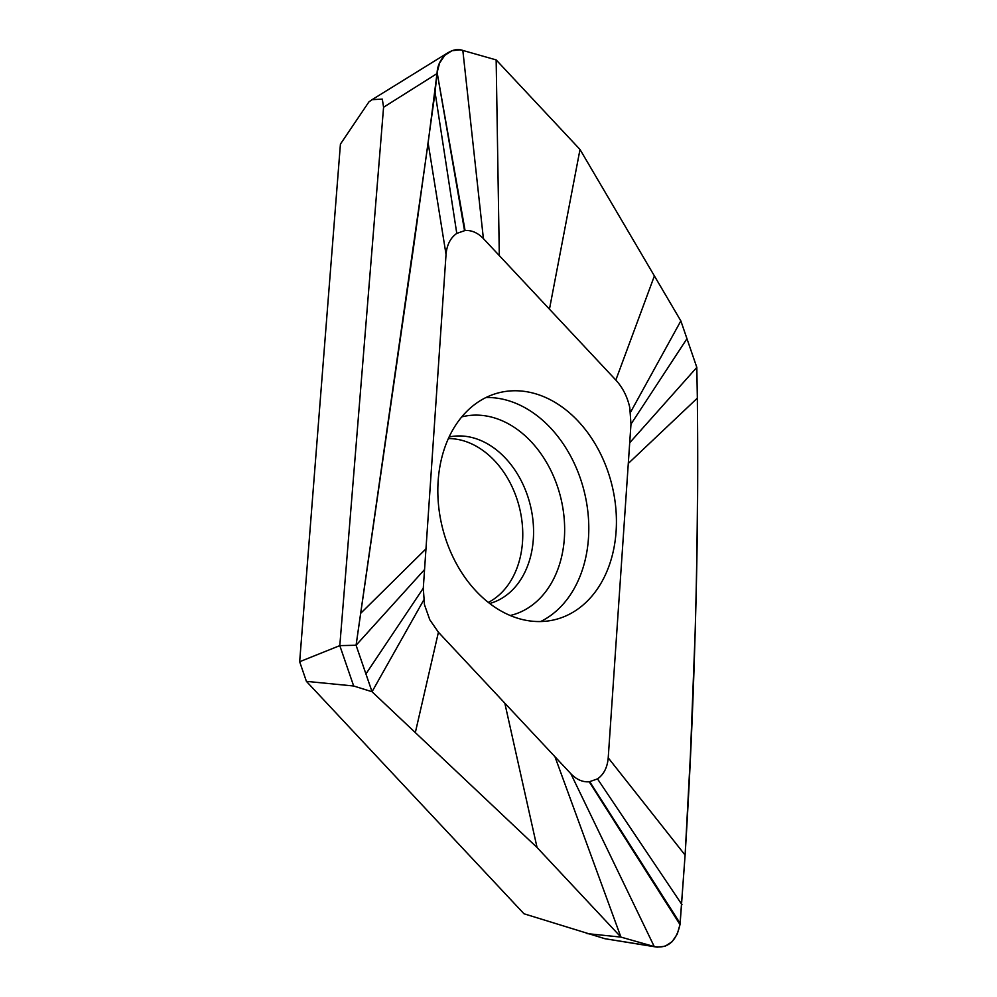 <?xml version="1.0" encoding="UTF-8"?>
<svg xmlns="http://www.w3.org/2000/svg" width="997" height="997" viewBox="0 0 997 997"><rect width="100%" height="100%" fill="white"/><g stroke="black" fill="none" stroke-linecap="round" stroke-linejoin="round"><path stroke-width="1.5" d="M353.673 685.998L339.803 645.632L383.571 107.252L382.312 99.102L372.068 99.675L368.902 101.931L340.426 144.116L299.661 661.721L306.403 681.362L523.986 913.775L604.98 938.725L654.244 946.564C667.666 948.857 676.253 941.529 679.991 924.543L677.287 934.015L672.103 941.729L665.061 946.278L657.173 947.15L654.244 946.564L570.857 773.722L438.418 632.248L429.794 619.785L424.473 604.705L423.289 588.193L365.924 673.935L372.043 691.744L353.673 685.998L306.403 681.362M383.571 107.252L436.985 73.604L428.124 142.92L356.079 645.258L339.803 645.62L299.661 661.721M423.289 588.193L446.033 254.484C446.843 244.913 450.42 237.884 456.776 233.41L465.063 230.519L437.11 72.445L439.627 63.023L444.812 55.309L451.915 50.747L459.879 49.85L462.832 50.436C451.803 46.423 438.007 57.278 437.11 72.445L435.066 92.285L413.805 245.449L356.079 645.258L372.043 691.744L537.059 847.512L620.919 937.093L654.244 946.564L620.919 937.093L586.971 933.603M464.527 230.569L437.11 72.445M465.063 230.519C471.668 230.095 477.787 232.787 483.395 238.595L615.834 380.069C622.726 387.584 627.375 396.769 629.78 407.623L630.976 424.136L608.22 757.832C607.385 767.466 603.808 774.482 597.502 778.894L589.227 781.798C582.609 782.246 576.49 779.554 570.857 773.722M438.157 480.866A116.861 87.387 76.3 0 0 554.831 619.685A116.861 87.387 76.3 0 0 616.096 531.451A116.861 87.387 76.3 0 0 499.435 392.631A116.861 87.387 76.3 0 0 438.157 480.866M554.968 756.748L620.919 937.093L537.059 847.512L504.818 703.172M589.227 781.798L679.991 924.543L685.101 855.077C694.647 702.312 698.723 550.008 697.339 398.152L696.816 367.395L680.851 320.909L696.816 367.395L629.705 442.78M589.763 781.748L680.141 923.384L685.101 855.077L690.435 754.704L695.071 634.404C697.501 555.965 698.249 477.214 697.339 398.152L696.816 367.395M597.502 778.894L681.998 904.715M630.565 412.222L680.851 320.909L580.005 149.475L549.459 309.17M680.851 320.922L580.005 149.475L496.157 59.907L462.832 50.436L496.157 59.907L499.31 255.593M656.487 947.05L604.98 938.725M456.776 233.41L435.066 92.285M424.56 569.549L356.079 645.258L365.924 673.935M423.688 600.107L372.043 691.744L537.059 847.512M485.988 397.516A116.861 87.387 -103.7 0 1 588.467 538.193A116.861 87.387 -103.7 0 1 540.636 621.542M489.701 603.484A85.692 64.082 76.3 0 0 533.333 539.115A85.692 64.082 76.3 0 0 449.086 437.01M448.376 438.568A85.692 64.082 -103.7 0 1 522.528 541.745A85.692 64.082 -103.7 0 1 488.343 602.425M580.005 149.475L496.157 59.907M679.991 924.543L680.141 923.372M608.22 757.832L685.101 855.077M628.297 463.455L697.339 398.152M630.976 424.136L686.958 338.706M615.834 380.069L654.393 275.932M483.395 238.595L462.832 50.436M446.045 254.484L428.124 142.92M425.968 548.873L360.777 613.23M438.418 632.248L415.325 732.596M510.202 615.498A102.217 76.433 76.3 0 0 564.364 538.193A102.217 76.433 76.3 0 0 461.748 416.896M448.575 52.343L372.068 99.675"/></g></svg>
